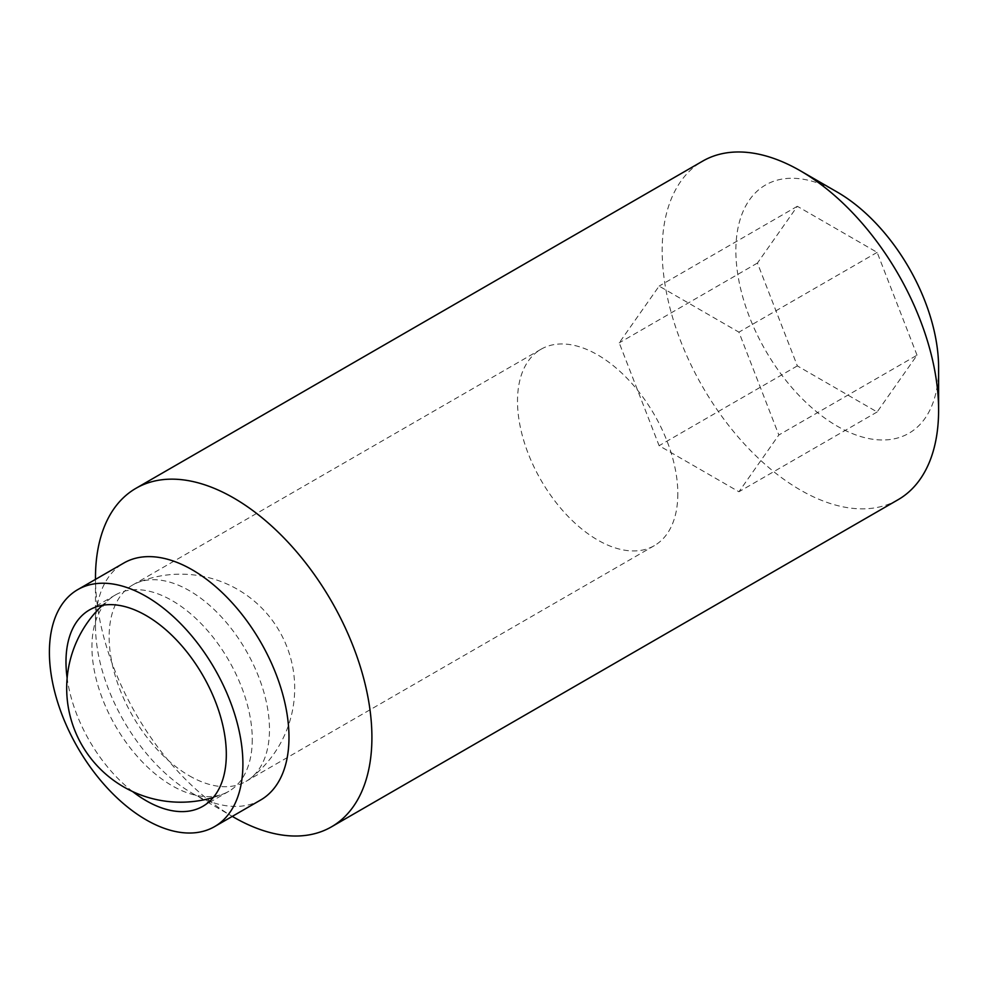 <?xml version="1.0" encoding="UTF-8"?>
<svg xmlns="http://www.w3.org/2000/svg" width="988" height="988" viewBox="0 0 988 988"><rect width="100%" height="100%" fill="white"/><g stroke="black" fill="none" stroke-linecap="round" stroke-linejoin="round"><path stroke-width="0.74" stroke-dasharray="4.94 3.71" d="M252.261 739.432A113.373 65.455 60 0 1 228.784 791.326A113.373 65.455 60 0 1 224.313 793.537A113.373 65.455 60 0 1 172.097 785.719A113.373 65.455 60 0 1 91.933 646.868A113.373 65.455 60 0 1 111.273 597.728A113.373 65.455 60 0 1 115.411 594.961A113.373 65.455 60 0 1 172.097 600.581A113.373 65.455 60 0 1 252.261 739.432M132.651 791.586A113.373 65.455 60 0 1 67.135 678.089M260.634 800.021A136.826 79.003 60 0 1 192.228 793.253A136.826 79.003 60 0 1 95.478 625.663A136.826 79.003 60 0 1 123.809 563.037M95.478 579.388L95.478 625.663M233.687 817.187A195.463 112.854 60 0 1 95.478 577.795M898.117 499.693A195.463 112.854 60 0 1 747.484 447.329A195.463 112.854 60 0 1 662.17 250.619A195.463 112.854 60 0 1 702.653 161.13M938.6 367.647A143.346 82.757 60 0 1 837.244 426.174A143.346 82.757 60 0 1 735.875 250.619A143.346 82.757 60 0 1 837.244 192.092M917.037 355.198L877.146 252.372L797.341 206.294L757.438 263.055L797.341 365.893L877.146 411.971L917.037 355.198L778.828 435.004L738.925 491.765L659.12 445.699L619.217 342.861L659.12 286.1L738.925 332.166L778.828 435.004M797.341 206.294L659.12 286.1M877.146 252.372L738.925 332.166M757.438 263.055L619.217 342.861M797.341 365.893L659.12 445.699M877.146 411.971L738.925 491.765M189.313 775.778A113.373 65.455 -120 0 0 246 781.397A113.373 65.455 -120 0 0 250.137 778.618A113.373 65.455 -120 0 0 269.477 729.49A113.373 65.455 -120 0 0 189.313 590.639A113.373 65.455 -120 0 0 137.097 582.821A113.373 65.455 -120 0 0 132.627 585.019A113.373 65.455 -120 0 0 109.149 636.927A113.373 65.455 -120 0 0 189.313 775.778M677.83 493.728A113.373 65.455 60 0 1 654.352 545.635A113.373 65.455 60 0 1 566.989 515.254A113.373 65.455 60 0 1 517.502 401.165A113.373 65.455 60 0 1 540.979 349.27A113.373 65.455 60 0 1 628.343 379.639A113.373 65.455 60 0 1 677.83 493.728M213.322 797.44A114.028 114.028 0 0 0 224.313 793.537M228.784 791.326L202.836 806.307M192.228 793.253L232.304 816.384M115.411 594.961L89.463 609.942M111.273 597.728A114.028 114.028 0 0 0 102.394 605.298M654.352 545.635L246 781.397M250.137 778.618A114.028 114.028 0 0 0 137.097 582.821M540.979 349.27L132.627 585.019"/><path stroke-width="1.48" d="M67.135 678.089A113.373 65.455 60 0 1 65.986 661.849A113.373 65.455 60 0 1 89.463 609.942A113.373 65.455 60 0 1 176.827 640.323A113.373 65.455 60 0 1 226.314 754.412A113.373 65.455 60 0 1 202.836 806.307A113.373 65.455 60 0 1 132.651 791.586M242.9 763.983A136.826 79.003 60 0 1 214.569 826.623A136.826 79.003 60 0 1 109.125 789.968A136.826 79.003 60 0 1 49.4 652.265A136.826 79.003 60 0 1 77.743 589.626A136.826 79.003 60 0 1 183.175 626.293A136.826 79.003 60 0 1 242.9 763.983M77.743 589.626L123.809 563.037A136.826 79.003 60 0 1 229.253 599.691A136.826 79.003 60 0 1 288.978 737.381A136.826 79.003 60 0 1 260.634 800.021L214.569 826.623M800.379 170.813A195.463 112.854 60 0 1 938.6 410.205L938.6 367.647A143.346 82.757 60 0 0 837.244 192.092L800.379 170.813A195.463 112.854 60 0 0 702.653 161.13L135.961 488.307A195.463 112.854 60 0 0 95.478 577.795L95.478 579.388M135.961 488.307A195.463 112.854 60 0 1 286.582 540.671A195.463 112.854 60 0 1 371.908 737.381A195.463 112.854 60 0 1 331.425 826.87A195.463 112.854 60 0 1 233.687 817.187L232.304 816.384M938.6 410.205A195.463 112.854 60 0 1 898.117 499.693L331.425 826.87M102.394 605.298A114.028 114.028 0 0 0 213.322 797.44"/></g></svg>
